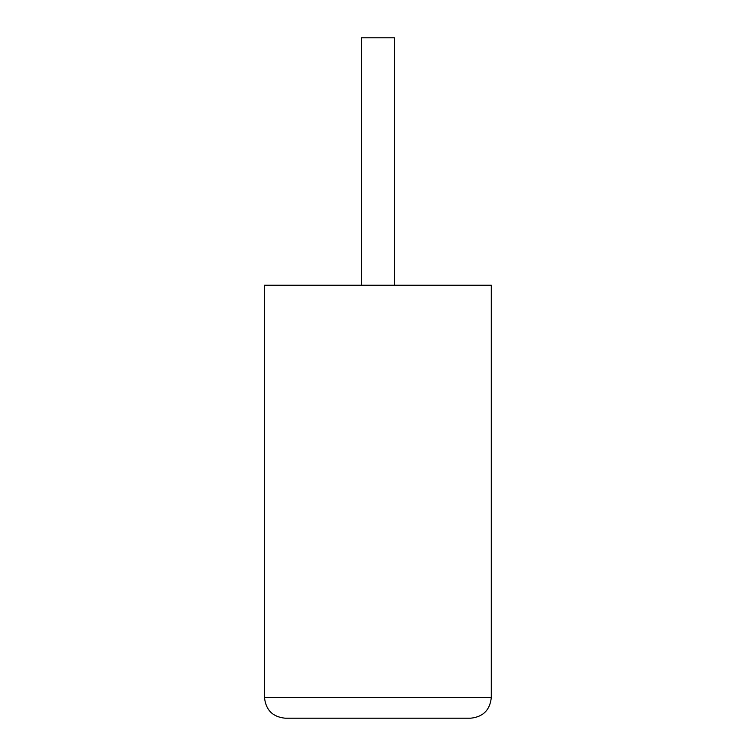 <?xml version="1.0" encoding="UTF-8"?>
<svg xmlns="http://www.w3.org/2000/svg" width="756" height="756" viewBox="0 0 756 756"><rect width="100%" height="100%" fill="white"/><g stroke="black" fill="none" stroke-linecap="round" stroke-linejoin="round"><path stroke-width="1.13" d="M394.396 285.22L394.396 37.8L361.406 37.8L361.406 285.22M470.676 718.2C483.112 716.886 489.982 710.016 491.296 697.58L491.296 285.22L264.496 285.22L264.496 697.58L491.296 697.58C489.982 710.016 483.112 716.886 470.676 718.2L285.116 718.2C272.68 716.886 265.81 710.016 264.496 697.58C265.81 710.016 272.68 716.886 285.116 718.2M491.296 538.612L491.296 471.527M491.504 538.612L491.296 554.668"/></g></svg>
